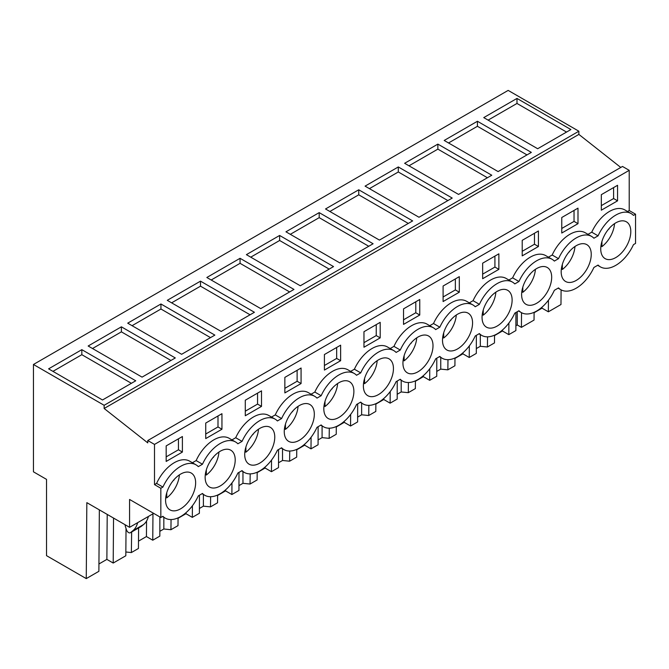<?xml version="1.0" encoding="UTF-8"?>
<svg xmlns="http://www.w3.org/2000/svg" width="669" height="669" viewBox="0 0 669 669"><rect width="100%" height="100%" fill="white"/><g stroke="black" fill="none" stroke-linecap="round" stroke-linejoin="round"><path stroke-width="1" d="M635.55 214.189L635.55 243.424L633.468 244.628A30.774 17.762 -60 0 1 615.773 265.35A30.774 17.762 -60 0 1 600.386 266.881A30.774 17.762 -60 0 1 598.078 265.066L593.905 267.466A30.774 17.762 -60 0 1 576.21 288.188A30.774 17.762 -60 0 1 560.823 289.719A30.774 17.762 -60 0 1 558.515 287.904L554.35 290.313A30.774 17.762 -60 0 1 536.647 311.035A30.774 17.762 -60 0 1 521.268 312.557A30.774 17.762 -60 0 1 518.952 310.742L514.787 313.151A30.774 17.762 -60 0 1 497.092 333.873A30.774 17.762 -60 0 1 481.705 335.395A30.774 17.762 -60 0 1 479.397 333.58L475.224 335.989A30.774 17.762 -60 0 1 457.529 356.711A30.774 17.762 -60 0 1 442.142 358.233A30.774 17.762 -60 0 1 439.834 356.418L435.67 358.827A30.774 17.762 -60 0 1 417.974 379.549A30.774 17.762 -60 0 1 402.587 381.079A30.774 17.762 -60 0 1 400.271 379.264L396.107 381.664A30.774 17.762 -60 0 1 378.411 402.387A30.774 17.762 -60 0 1 363.024 403.917A30.774 17.762 -60 0 1 360.716 402.102L356.544 404.511A30.774 17.762 -60 0 1 338.849 425.233A30.774 17.762 -60 0 1 323.47 426.755A30.774 17.762 -60 0 1 321.153 424.94L316.989 427.349A30.774 17.762 -60 0 1 299.294 448.071A30.774 17.762 -60 0 1 283.907 449.593A30.774 17.762 -60 0 1 281.599 447.778L277.426 450.187A30.774 17.762 -60 0 1 259.731 470.909A30.774 17.762 -60 0 1 244.344 472.431A30.774 17.762 -60 0 1 242.036 470.616L237.871 473.025A30.774 17.762 -60 0 1 220.176 493.747A30.774 17.762 -60 0 1 204.789 495.277A30.774 17.762 -60 0 1 202.473 493.463L198.308 495.863A30.774 17.762 -60 0 1 180.613 516.585A30.774 17.762 -60 0 1 165.226 518.115A30.774 17.762 -60 0 1 162.918 516.301L160.836 517.505L160.836 488.27L162.918 487.065A30.774 17.762 -60 0 1 180.613 466.343A30.774 17.762 -60 0 1 196 464.821A30.774 17.762 -60 0 1 198.308 466.628L202.473 464.227A30.774 17.762 -60 0 1 220.176 443.505A30.774 17.762 -60 0 1 235.555 441.975A30.774 17.762 -60 0 1 237.871 443.79L242.036 441.381A30.774 17.762 -60 0 1 259.731 420.659A30.774 17.762 -60 0 1 275.118 419.137A30.774 17.762 -60 0 1 277.426 420.952L281.599 418.543A30.774 17.762 -60 0 1 299.294 397.821A30.774 17.762 -60 0 1 314.681 396.299A30.774 17.762 -60 0 1 316.989 398.114L321.153 395.705A30.774 17.762 -60 0 1 338.849 374.983A30.774 17.762 -60 0 1 354.236 373.461A30.774 17.762 -60 0 1 356.544 375.276L360.716 372.867A30.774 17.762 -60 0 1 378.411 352.145A30.774 17.762 -60 0 1 393.798 350.623A30.774 17.762 -60 0 1 396.107 352.429L400.271 350.029A30.774 17.762 -60 0 1 417.974 329.307A30.774 17.762 -60 0 1 433.353 327.777A30.774 17.762 -60 0 1 435.67 329.591L439.834 327.183A30.774 17.762 -60 0 1 457.529 306.461A30.774 17.762 -60 0 1 472.916 304.939A30.774 17.762 -60 0 1 475.224 306.753L479.397 304.345A30.774 17.762 -60 0 1 497.092 283.623A30.774 17.762 -60 0 1 512.479 282.101A30.774 17.762 -60 0 1 514.787 283.915L518.952 281.507A30.774 17.762 -60 0 1 536.647 260.785A30.774 17.762 -60 0 1 552.034 259.263A30.774 17.762 -60 0 1 554.35 261.077L558.515 258.669A30.774 17.762 -60 0 1 576.21 237.947A30.774 17.762 -60 0 1 591.597 236.425A30.774 17.762 -60 0 1 593.905 238.231L598.078 235.831A30.774 17.762 -60 0 1 615.773 215.109A30.774 17.762 -60 0 1 631.151 213.578A30.774 17.762 -60 0 1 633.468 215.393L635.55 214.189L629.22 210.534L627.555 211.504M548.446 300.205L548.363 311.813L560.982 304.52L561.09 289.861M33.45 364.48L508.164 90.399L578.869 131.216L104.147 405.297L33.45 364.48L33.45 471.821L46.521 479.372L46.521 555.655L86.259 578.601L86.836 502.645L129.577 527.323L129.577 499.459L160.836 517.505M620.773 167.451L578.869 134.41L578.869 131.216M578.869 134.41L104.147 408.483L147.774 442.886L147.774 440.528L622.496 166.456L629.22 170.336L629.22 210.534M192.455 495.311A21.257 12.276 -60 0 1 169.985 509.878A21.257 12.276 -60 0 1 168.764 487.617A21.257 12.276 -60 0 1 191.242 473.05A21.257 12.276 -60 0 1 192.455 495.311M508.933 312.599A21.257 12.276 -60 0 1 486.463 327.158A21.257 12.276 -60 0 1 485.242 304.897A21.257 12.276 -60 0 1 507.721 290.338A21.257 12.276 -60 0 1 508.933 312.599M564.368 259.221A21.257 12.276 -60 0 1 586.838 244.653A21.257 12.276 -60 0 1 588.059 266.914A21.257 12.276 -60 0 1 565.581 281.482A21.257 12.276 -60 0 1 564.368 259.221M548.496 289.752A21.257 12.276 -60 0 1 526.018 304.32A21.257 12.276 -60 0 1 524.805 282.059A21.257 12.276 -60 0 1 547.284 267.5A21.257 12.276 -60 0 1 548.496 289.752M208.327 464.779A21.257 12.276 -60 0 1 230.805 450.212A21.257 12.276 -60 0 1 232.018 472.473A21.257 12.276 -60 0 1 209.539 487.04A21.257 12.276 -60 0 1 208.327 464.779M390.261 381.113A21.257 12.276 -60 0 1 367.783 395.68A21.257 12.276 -60 0 1 366.562 373.419A21.257 12.276 -60 0 1 389.04 358.852A21.257 12.276 -60 0 1 390.261 381.113M350.698 403.951A21.257 12.276 -60 0 1 328.22 418.518A21.257 12.276 -60 0 1 327.007 396.257A21.257 12.276 -60 0 1 349.477 381.698A21.257 12.276 -60 0 1 350.698 403.951M406.125 350.581A21.257 12.276 -60 0 1 428.603 336.014A21.257 12.276 -60 0 1 429.816 358.275A21.257 12.276 -60 0 1 407.337 372.842A21.257 12.276 -60 0 1 406.125 350.581M603.923 236.383A21.257 12.276 -60 0 1 626.401 221.815A21.257 12.276 -60 0 1 627.614 244.076A21.257 12.276 -60 0 1 605.144 258.644A21.257 12.276 -60 0 1 603.923 236.383M311.135 426.797A21.257 12.276 -60 0 1 288.665 441.356A21.257 12.276 -60 0 1 287.444 419.095A21.257 12.276 -60 0 1 309.923 404.536A21.257 12.276 -60 0 1 311.135 426.797M445.688 327.743A21.257 12.276 -60 0 1 468.158 313.176A21.257 12.276 -60 0 1 469.379 335.437A21.257 12.276 -60 0 1 446.9 349.996A21.257 12.276 -60 0 1 445.688 327.743M247.89 441.941A21.257 12.276 -60 0 1 270.36 427.374A21.257 12.276 -60 0 1 271.581 449.635A21.257 12.276 -60 0 1 249.102 464.194A21.257 12.276 -60 0 1 247.89 441.941M153 512.981L153 513.8L129.577 527.323M126.031 528.451L125.822 555.763L113.203 563.047L106.873 559.393L98.937 563.975M99.347 509.87L98.878 571.318L86.259 578.601M548.363 311.813L542.032 308.158L534.096 312.741M534.096 312.331L534.038 320.075L521.419 327.367L521.527 312.707M515.883 325.744L517.246 324.958L521.419 327.367M515.916 312.498L515.874 330.57L508.8 334.651L502.469 330.996L494.533 335.579M494.542 335.169L494.483 342.921L487.408 347.002L480.317 346.283L476.32 348.582M476.353 335.336L476.311 353.408L469.237 357.489L462.915 353.834L454.979 358.417M454.979 358.015L454.92 365.759L447.845 369.84L440.754 369.121L436.765 371.42M436.79 358.174L436.757 376.246L429.682 380.327L423.352 376.672L415.416 381.255M415.416 380.853L415.357 388.597L408.291 392.678L401.199 391.959L397.202 394.267M397.235 381.021L397.194 399.084L390.119 403.173L383.789 399.51L375.853 404.093M375.861 403.691L375.802 411.435L368.728 415.516L361.636 414.797L357.647 417.105M357.672 403.859L357.631 421.922L350.564 426.011L344.234 422.356L336.298 426.939M336.298 426.529L336.239 434.273L329.165 438.362L322.082 437.635L318.084 439.943M318.118 426.697L318.076 444.768L311.001 448.849L304.671 445.194L296.735 449.777M296.743 449.367L296.685 457.119L289.61 461.2L282.519 460.481L278.521 462.781M278.555 449.535L278.513 467.606L271.438 471.687L265.108 468.032L257.18 472.615M257.18 472.214L257.122 479.957L250.047 484.038L242.956 483.319L238.967 485.619M238.992 472.373L238.95 490.444L231.884 494.525L225.553 490.87L217.617 495.453M217.617 495.052L217.559 502.795L210.492 506.876L203.401 506.157L199.404 508.465M199.437 495.219L199.395 513.282L192.321 517.363L185.99 513.708L178.054 518.291M178.063 517.89L178.004 525.633L170.93 529.714L163.838 528.995L159.849 531.303M159.874 516.953L159.832 536.12L152.766 540.209L146.436 536.555L138.5 541.137M138.6 527.958L138.441 548.471L131.367 552.561L125.847 551.992M516.986 98.427L483.754 117.61L537.667 148.735L570.9 129.552L516.986 98.427L516.986 103.452L566.543 132.069M279.625 235.463L246.393 254.655L300.306 285.78L333.538 266.588L279.625 235.463L279.625 240.489L329.19 269.105M319.188 212.625L373.101 243.75L339.869 262.934L285.956 231.809L319.188 212.625L319.188 217.651L368.744 246.267M200.508 281.147L167.275 300.331L221.188 331.456L254.421 312.272L200.508 281.147L200.508 286.173L250.064 314.781M240.062 258.309L293.975 289.434L260.751 308.618L206.838 277.493L240.062 258.309L240.062 263.327L289.627 291.943M437.869 144.111L404.636 163.295L458.549 194.42L491.774 175.236L437.869 144.111L437.869 149.128L487.425 177.745M477.423 121.265L444.191 140.457L498.104 171.582L531.337 152.39L477.423 121.265L477.423 126.29L526.988 154.907M358.743 189.787L412.656 220.912L379.432 240.096L325.519 208.971L358.743 189.787L358.743 194.813L408.307 223.429M398.306 166.949L365.073 186.133L418.986 217.258L452.219 198.074L398.306 166.949L398.306 171.975L447.862 200.583M121.39 326.823L88.157 346.007L142.071 377.132L175.303 357.948L121.39 326.823L121.39 331.849L170.946 360.466M160.945 303.985L214.858 335.11L181.625 354.294L127.712 323.169L160.945 303.985L160.945 309.011L210.509 337.619M81.827 349.661L135.74 380.786L102.508 399.978L48.594 368.853L81.827 349.661L81.827 354.687L131.392 383.304M104.147 408.483L104.147 405.297M147.774 440.528L154.506 444.417L154.506 484.615L160.836 488.27M629.22 170.336L154.506 444.417M235.555 441.975L229.224 438.32A30.774 17.762 -60 0 0 196.142 460.573L192.396 462.739M275.118 419.137L268.787 415.482A30.774 17.762 -60 0 0 235.705 437.727L231.951 439.901M314.681 396.299L308.35 392.644A30.774 17.762 -60 0 0 275.268 414.889L271.514 417.055M354.236 373.461L347.905 369.806A30.774 17.762 -60 0 0 314.823 392.051L311.077 394.217M393.798 350.623L387.468 346.968A30.774 17.762 -60 0 0 354.386 369.213L350.631 371.379M433.353 327.777L427.023 324.122A30.774 17.762 -60 0 0 393.949 346.375L390.194 348.541M472.916 304.939L466.586 301.284A30.774 17.762 -60 0 0 433.504 323.528L429.749 325.703M512.479 282.101L506.149 278.446A30.774 17.762 -60 0 0 473.067 300.69L469.312 302.856M552.034 259.263L545.703 255.608A30.774 17.762 -60 0 0 512.621 277.852L508.875 280.018M591.597 236.425L585.266 232.77A30.774 17.762 -60 0 0 552.184 255.014L548.429 257.18M631.151 213.578L624.829 209.924A30.774 17.762 -60 0 0 591.747 232.176L587.992 234.342M196 464.821L189.67 461.167A30.774 17.762 -60 0 0 156.588 483.411L154.506 484.615M617.554 200.834L617.554 185.296L601.331 194.662L601.331 210.191L617.554 200.834L613.598 198.542L601.331 205.626M538.428 246.51L538.428 230.981L522.213 240.347L522.213 255.876L538.428 246.51L534.472 244.227L522.213 251.31M245.289 400.221L261.512 390.855L261.512 406.384L245.289 415.75L245.289 400.221M443.095 286.023L443.095 301.552L459.31 292.186L459.31 276.657L443.095 286.023M340.63 360.708L340.63 345.179L324.415 354.537L324.415 370.074L340.63 360.708L336.674 358.425L324.415 365.5M301.075 383.546L301.075 368.017L284.852 377.383L284.852 392.912L301.075 383.546L297.12 381.263L284.852 388.346M403.532 308.861L403.532 324.39L419.747 315.032L419.747 299.495L403.532 308.861M380.193 337.87L363.969 347.236L363.969 331.699L380.193 322.341L380.193 337.87L376.237 335.587L363.969 342.662M498.873 269.348L498.873 253.819L482.65 263.185L482.65 278.714L498.873 269.348L494.918 267.065L482.65 274.148M561.768 217.5L577.991 208.143L577.991 223.672L561.768 233.038L561.768 217.5M221.949 429.23L221.949 413.693L205.734 423.059L205.734 438.588L221.949 429.23L217.994 426.939L205.734 434.022M182.394 452.068L166.171 461.434L166.171 445.897L182.394 436.531L182.394 452.068L178.439 449.785L166.171 456.86M591.747 232.176L598.078 235.831M542.032 308.158L542.041 307.138M488.102 120.127L516.986 103.452M613.598 198.542L613.598 187.579M517.246 311.729L517.246 324.958M113.203 563.047L113.546 518.065M125.136 524.755A5.595 3.228 -120 0 0 125.504 526.846L126.458 529.764A3.353 1.94 -120 0 0 130.288 532.758A3.353 1.94 -120 0 0 130.43 532.666L132.771 530.793A33.567 19.384 -120 0 0 137.63 522.673M156.588 483.411L162.918 487.065M106.873 559.393L107.216 514.411M130.43 532.666L141.192 526.453A3.353 1.94 60 0 1 141.05 526.545A3.353 1.94 60 0 1 140.9 526.62M141.192 526.453L143.526 524.58L132.771 530.793M148.393 516.46A33.567 19.384 60 0 1 143.526 524.58M196.142 460.573L202.473 464.227M52.951 371.362L81.827 354.687M178.439 449.785L178.439 438.822M508.8 334.651L508.892 323.043M502.469 330.996L502.478 329.976M487.542 336.833L487.408 347.002M480.317 334.592L480.317 346.283M552.184 255.014L558.515 258.669M577.991 223.672L574.035 221.389L561.768 228.464M574.035 221.389L574.035 210.426M448.548 142.965L477.423 126.29M469.237 357.489L469.329 345.89M462.915 353.834L462.915 352.822M447.979 359.679L447.845 369.84M440.754 357.43L440.754 369.121M512.621 277.852L518.952 281.507M534.472 244.227L534.472 233.264M408.985 165.803L437.869 149.128M429.682 380.327L429.766 368.728M423.352 376.672L423.36 375.66M408.416 382.517L408.291 392.678M401.199 380.276L401.199 391.959M473.067 300.69L479.397 304.345M494.918 267.065L494.918 256.102M369.43 188.641L398.306 171.975M390.119 403.173L390.211 391.566M383.789 399.51L383.797 398.498M368.862 405.355L368.728 415.516M361.636 403.114L361.636 414.797M433.504 323.528L439.834 327.183M459.31 292.186L455.355 289.903L443.095 296.986M455.355 289.903L455.355 278.94M329.867 211.488L358.743 194.813M350.564 426.011L350.648 414.404M344.234 422.356L344.242 421.336M329.299 428.193L329.165 438.362M322.082 425.952L322.082 437.635M393.949 346.375L400.271 350.029M419.747 315.032L415.792 312.741L403.532 319.824M415.792 312.741L415.792 301.778M290.304 234.326L319.188 217.651M311.001 448.849L311.093 437.242M304.671 445.194L304.679 444.174M289.736 451.031L289.61 461.2M282.519 448.79L282.519 460.481M354.386 369.213L360.716 372.867M376.237 335.587L376.237 324.624M250.75 257.164L279.625 240.489M271.438 471.687L271.53 460.088M265.108 468.032L265.116 467.021M250.181 473.878L250.047 484.038M242.956 471.628L242.956 483.319M314.823 392.051L321.153 395.705M336.674 358.425L336.674 347.462M211.187 280.002L240.062 263.327M231.884 494.525L231.967 482.926M225.553 490.87L225.562 489.859M210.618 496.716L210.492 506.876M203.401 494.475L203.401 506.157M275.268 414.889L281.599 418.543M297.12 381.263L297.12 370.3M171.624 302.84L200.508 286.173M192.321 517.363L192.413 505.764M185.99 513.708L185.999 512.697M171.063 519.554L170.93 529.714M163.838 517.313L163.838 528.995M235.705 437.727L242.036 441.381M261.512 406.384L257.557 404.101L245.289 411.184M257.557 404.101L257.557 393.138M132.069 325.686L160.945 309.011M152.766 540.209L152.958 513.825M146.436 536.555L146.553 521.059M131.634 531.98L131.367 552.561M217.994 426.939L217.994 415.976M92.506 348.524L121.39 331.849M614.535 223.647A21.257 12.276 -60 0 1 611.399 234.71A21.257 12.276 -60 0 1 601.924 246.635L600.929 246.058M609.208 228.405A14.174 8.187 -60 0 1 609.091 228.907L608.472 229.266M601.924 241.459L601.924 246.635M574.972 246.485A21.257 12.276 -60 0 1 571.836 257.548A21.257 12.276 -60 0 1 562.361 269.473L561.366 268.896M569.645 251.243A14.174 8.187 -60 0 1 569.528 251.745L568.918 252.104M562.361 264.305L562.361 269.473M535.409 269.323A21.257 12.276 -60 0 1 532.273 280.395A21.257 12.276 -60 0 1 522.807 292.311L521.803 291.734M530.082 274.081A14.174 8.187 -60 0 1 529.973 274.591L529.355 274.942M522.807 287.143L522.807 292.311M495.854 292.161A21.257 12.276 -60 0 1 492.719 303.233A21.257 12.276 -60 0 1 483.244 315.158L482.249 314.581M490.528 296.919A14.174 8.187 -60 0 1 490.41 297.429L489.792 297.78M483.244 309.981L483.244 315.158M456.291 314.999A21.257 12.276 -60 0 1 453.156 326.071A21.257 12.276 -60 0 1 443.689 337.996L442.686 337.419M450.965 319.765A14.174 8.187 -60 0 1 450.847 320.267L450.237 320.627M443.689 332.819L443.689 337.996M416.737 337.845A21.257 12.276 -60 0 1 413.601 348.909A21.257 12.276 -60 0 1 404.126 360.834L403.131 360.257M411.41 342.603A14.174 8.187 -60 0 1 411.293 343.105L410.674 343.465M404.126 355.657L404.126 360.834M377.174 360.683A21.257 12.276 -60 0 1 374.038 371.747A21.257 12.276 -60 0 1 364.563 383.672L363.568 383.094M371.847 365.441A14.174 8.187 -60 0 1 371.73 365.943L371.119 366.303M364.563 378.503L364.563 383.672M337.611 383.521A21.257 12.276 -60 0 1 334.475 394.593A21.257 12.276 -60 0 1 325.009 406.509L324.005 405.932M332.284 388.279A14.174 8.187 -60 0 1 332.175 388.789L331.556 389.141M325.009 401.341L325.009 406.509M298.056 406.359A21.257 12.276 -60 0 1 294.92 417.431A21.257 12.276 -60 0 1 285.446 429.356L284.45 428.779M292.729 411.117A14.174 8.187 -60 0 1 292.612 411.627L291.993 411.979M285.446 424.179L285.446 429.356M258.493 429.197A21.257 12.276 -60 0 1 255.357 440.269A21.257 12.276 -60 0 1 245.883 452.194L244.887 451.617M253.166 433.964A14.174 8.187 -60 0 1 253.049 434.465L252.439 434.825M245.883 447.017L245.883 452.194M218.93 452.043A21.257 12.276 -60 0 1 215.803 463.107A21.257 12.276 -60 0 1 206.328 475.032L205.324 474.455M213.603 456.802A14.174 8.187 -60 0 1 213.495 457.303L212.876 457.663M206.328 469.855L206.328 475.032M179.376 474.881A21.257 12.276 -60 0 1 176.24 485.945A21.257 12.276 -60 0 1 166.765 497.87L165.77 497.293M174.049 479.64A14.174 8.187 -60 0 1 173.932 480.141L173.313 480.501M166.765 492.702L166.765 497.87M597.66 265.3L600.386 266.881M162.5 516.535L165.226 518.115M130.288 532.758L141.05 526.545M558.097 288.147L560.823 289.719M518.542 310.985L521.268 312.557M478.979 333.823L481.705 335.395M439.416 356.661L442.142 358.233M399.861 379.499L402.587 381.079M360.298 402.345L363.024 403.917M320.744 425.183L323.47 426.755M281.181 448.021L283.907 449.593M241.618 470.859L244.344 472.431M202.063 493.697L204.789 495.277"/></g></svg>
